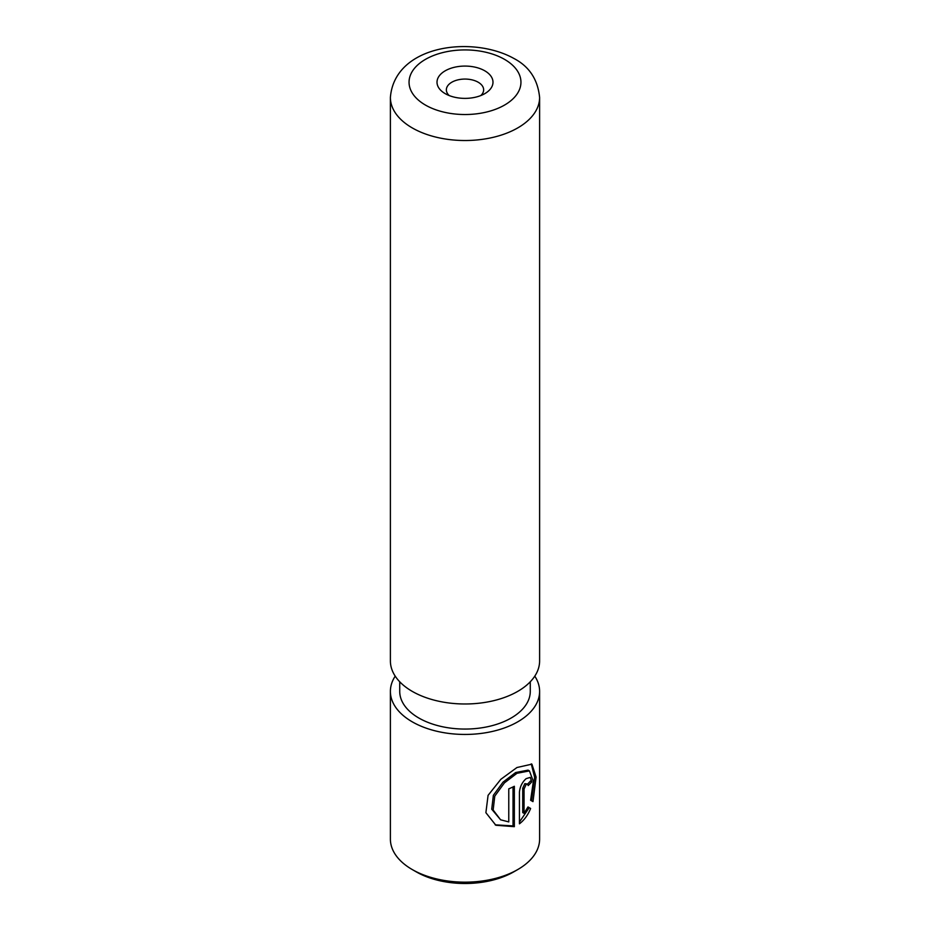 <?xml version="1.0" encoding="UTF-8"?>
<svg xmlns="http://www.w3.org/2000/svg" width="930" height="930" viewBox="0 0 930 930"><rect width="100%" height="100%" fill="white"/><g stroke="black" fill="none" stroke-linecap="round" stroke-linejoin="round"><path stroke-width="1.4" d="M500.596 819.795L491.726 809.205L493.365 795.313L503.049 782.118L515.627 772.539L528.054 770.121L529.414 770.9L516.952 773.307L504.409 782.897L494.772 796.127L493.156 810.007L500.596 819.795L508.768 821.911L508.768 788.849A74.609 43.071 0 0 0 514.348 786.28L514.348 826.677L495.864 825.247L485.89 812.681L488.076 795.348L500.84 779.305L516.952 767.517L531.902 764.146L536.099 777.073L532.983 801.625L530.612 800.265L533.355 781.351L529.414 770.912M495.179 824.829L513.023 825.91L514.348 826.677M524.055 813.355L522.718 812.588L522.718 788.221L524.834 783.641L527.601 784.048L526.171 784.42L524.055 788.989L524.055 813.355L527.984 806.938L530.623 808.461C528.008 814.982 524.276 820.097 519.44 823.817L519.44 792.116C520.01 786.606 522.253 782.107 526.171 778.631L530.263 777.387L531.774 781.863A74.609 43.071 180 0 1 528.17 785.571L527.601 784.048A72.738 42.001 0 0 0 530.391 781.061L531.774 781.863M517.754 869.55L513.802 871.829A69.006 39.839 180 0 1 416.198 871.829L412.246 869.55A74.609 43.071 0 0 0 517.754 869.55A74.609 43.071 0 0 0 539.609 839.092L539.609 691.374A74.609 43.071 180 0 1 493.551 731.166A74.609 43.071 180 0 1 412.246 721.831A74.609 43.071 180 0 1 390.391 691.374A74.609 43.071 180 0 1 395.215 676.145M484.786 70.808A27.981 16.147 0 0 0 445.214 70.808A27.981 16.147 0 0 0 445.214 93.651L445.214 93.651A27.981 16.147 0 0 0 484.786 93.651A27.981 16.147 0 0 0 484.786 70.808M480.81 95.546A18.646 10.765 0 0 0 483.647 89.838A18.646 10.765 0 0 0 478.183 82.224A18.646 10.765 0 0 0 457.862 79.887A18.646 10.765 0 0 0 446.353 89.838A18.646 10.765 0 0 0 449.19 95.546M534.785 676.145A74.609 43.071 180 0 1 539.609 691.374M530.274 681.771L530.274 691.374A65.274 37.688 180 0 1 489.982 726.191A65.274 37.688 180 0 1 418.837 718.018A65.274 37.688 180 0 1 399.726 691.374L399.726 681.771M539.609 97.452L539.609 660.916A74.609 43.071 180 0 1 493.551 700.709A74.609 43.071 180 0 1 412.246 691.374A74.609 43.071 180 0 1 390.391 660.916L390.391 97.452A74.609 43.071 180 0 0 412.246 127.91A74.609 43.071 180 0 0 493.551 137.245A74.609 43.071 180 0 0 539.609 97.452C537.819 79.492 529.251 66.483 513.895 58.462C472.521 35.305 394.576 44.803 390.391 97.452M416.198 871.829L412.246 869.55A74.609 43.071 0 0 1 390.391 839.092L390.391 691.374M519.44 822.015L529.251 807.67L527.984 806.938M529.251 807.67L530.623 808.461M531.565 800.811L534.622 777.271L531.251 763.867M513.023 825.91L513.023 786.931M425.44 105.067A55.951 32.306 0 0 0 504.56 105.067A55.951 32.306 0 0 0 504.56 59.381A55.951 32.306 0 0 0 425.44 59.381A55.951 32.306 0 0 0 425.44 105.067M522.718 788.221L524.055 788.989"/></g></svg>
